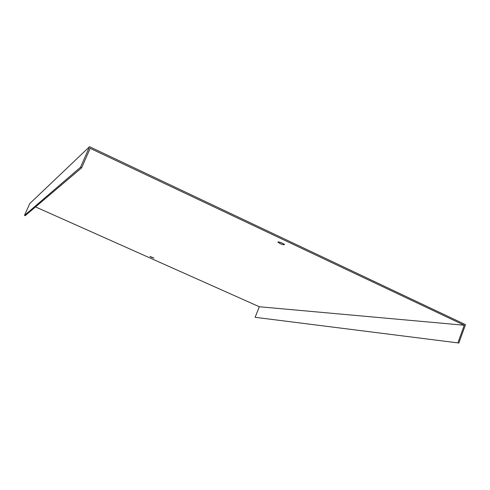 <?xml version="1.0" encoding="UTF-8"?>
<svg xmlns="http://www.w3.org/2000/svg" width="490" height="490" viewBox="0 0 490 490"><rect width="100%" height="100%" fill="white"/><g stroke="black" fill="none" stroke-linecap="round" stroke-linejoin="round"><path stroke-width="0.73" d="M457.874 342.884L255.125 317.306L457.874 342.884L464.263 325.244L90.185 148.347L81.64 167.813L25.155 215.692L24.5 215.398L80.501 167.286L81.64 167.813M24.5 215.398L29.768 203.577L89.541 146.706L80.501 167.286M283.085 243.536L279.563 242.146M458.75 343.294L465.5 324.656L89.541 146.706M255.125 317.306L259.326 306.746L464.263 325.244M151.459 257.293L153.921 258.077L149.971 256.405L151.459 257.293M279.802 243.499C282.118 244.51 283.643 244.908 284.372 244.7C285.229 244.136 278.387 241.313 277.867 242.011L279.802 243.499M259.326 306.746L35.519 206.909"/></g></svg>
